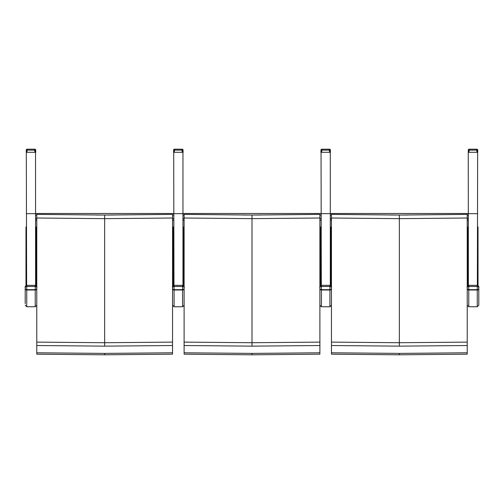 <?xml version="1.0" encoding="UTF-8"?>
<svg xmlns="http://www.w3.org/2000/svg" width="504" height="504" viewBox="0 0 504 504"><rect width="100%" height="100%" fill="white"/><g stroke="black" fill="none" stroke-linecap="round" stroke-linejoin="round"><path stroke-width="0.76" d="M36.773 249.921L36.005 249.921L36.005 285.585L36.005 227.071L35.62 226.674L35.614 285.327L35.532 149.94L34.757 150.123L34.757 149.197L27.077 149.197A0.769 0.769 -0 0 0 26.309 149.927L26.302 149.94A0.769 0.769 -0 0 0 26.302 149.94L26.221 152.284L35.614 152.284L35.532 149.94A0.769 0.769 -0 0 0 34.757 149.197L27.077 149.197L27.077 150.123L26.302 149.94L26.63 285.327M468.386 285.384L468.248 152.284L477.641 152.284L477.37 285.327M477.641 285.327L477.641 226.674L478.031 227.071L478.031 285.585L478.031 229.969M36.773 288.294A1.544 1.38 180 0 1 35.23 289.674L35.23 306.747L36.773 305.204L36.773 287.545C37.075 286.789 36.559 286.058 35.23 285.352L26.744 285.352C25.408 286.058 24.898 286.789 25.2 287.545L25.2 287.545C24.898 287.204 25.408 286.845 26.744 286.48L26.744 285.321C25.263 286.537 24.753 287.274 25.2 287.519L25.2 303.654M25.2 288.54A1.544 1.462 -0 0 0 26.744 290.008L26.744 286.48L35.23 286.48C36.559 286.845 37.075 287.204 36.773 287.545L36.773 301.738M25.2 301.738L25.2 287.545M25.2 299.275L25.2 300.85M35.532 149.94L35.532 149.94A0.769 0.769 0 0 0 34.757 149.197M26.561 152.284L35.28 152.284M35.664 149.959A0.769 0.769 0 0 0 35.664 149.94A0.769 0.769 0 0 1 35.664 149.959L35.752 152.303L35.532 150.047M35.664 149.94A0.769 0.769 0 0 0 34.927 149.215A0.769 0.769 0 0 1 35.664 149.94M172.544 288.54A1.544 1.462 -0 0 0 174.088 290.008L174.088 286.48L182.574 286.48C183.903 286.845 184.42 287.204 184.111 287.545L184.111 288.54L184.111 287.545C184.42 286.789 183.903 286.058 182.574 285.352L174.088 285.352C172.752 286.058 172.236 286.789 172.544 287.545L172.544 287.545C172.236 287.204 172.752 286.845 174.088 286.48L174.088 285.321C172.607 286.537 172.091 287.274 172.544 287.519L172.544 287.545M184.111 305.204L184.111 288.54A1.544 1.462 0 0 1 182.574 290.008L182.574 306.747L184.111 305.204M182.87 149.927A0.769 0.769 0 0 0 182.102 149.197A0.769 0.769 -0 0 1 182.87 149.927A0.769 0.769 0 0 0 182.87 149.927L182.958 152.284L182.87 149.94A0.769 0.769 -0 0 0 182.87 149.927L182.102 150.123L182.102 149.197L174.422 149.197A0.769 0.769 -0 0 0 173.647 149.927L173.647 149.94A0.769 0.769 -0 0 0 173.647 149.94L173.565 152.284L173.647 149.94A0.769 0.769 0 0 0 173.647 149.94L173.565 152.284M173.899 152.284L174.34 152.284L174.422 150.123L173.647 149.94A0.769 0.769 0 0 1 174.422 149.197L174.422 150.123L182.102 150.123L182.177 152.284L182.618 152.284M174.34 152.284L182.177 152.284M183.009 149.959A0.769 0.769 0 0 0 183.009 149.94A0.769 0.769 0 0 1 183.009 149.959L183.091 152.303L182.876 150.047M183.009 149.94A0.769 0.769 0 0 0 182.265 149.215A0.769 0.769 0 0 1 183.009 149.94M331.456 288.294A1.544 1.38 180 0 1 329.912 289.674L329.912 306.747L331.456 305.204L331.456 287.545C331.764 286.789 331.248 286.058 329.912 285.352L321.426 285.352C320.097 286.058 319.58 286.789 319.889 287.545L319.889 287.545C319.58 287.204 320.097 286.845 321.426 286.48L321.426 285.321C319.952 286.537 319.435 287.274 319.889 287.519L319.889 287.545M319.889 288.54A1.544 1.462 -0 0 0 321.426 290.008L321.426 286.48L329.912 286.48C331.248 286.845 331.764 287.204 331.456 287.545L331.456 301.738M331.456 300.85L331.456 303.654M330.214 149.927A0.769 0.769 0 0 0 329.446 149.197A0.769 0.769 -0 0 1 330.214 149.927A0.769 0.769 0 0 0 330.214 149.927L330.303 152.284L330.214 149.94A0.769 0.769 -0 0 0 330.214 149.927L329.446 150.123L329.446 149.197L321.76 149.197A0.769 0.769 -0 0 0 320.991 149.927L320.991 149.94A0.769 0.769 -0 0 0 320.991 149.94L320.909 152.284L320.991 149.94A0.769 0.769 0 0 0 320.991 149.94L320.909 152.284M321.243 152.284L321.684 152.284L321.76 150.123L320.991 149.94A0.769 0.769 0 0 1 321.76 149.197L321.76 150.123L329.446 150.123L329.521 152.284L329.962 152.284M321.684 152.284L329.521 152.284M330.353 149.959A0.769 0.769 0 0 0 330.353 149.94A0.769 0.769 0 0 1 330.353 149.959L330.435 152.303L330.221 150.047M330.353 149.94A0.769 0.769 0 0 0 329.61 149.215A0.769 0.769 0 0 1 330.353 149.94M478.8 288.294A1.544 1.38 180 0 1 477.256 289.674L477.256 306.747L478.8 305.204L478.8 287.545C479.102 286.789 478.592 286.058 477.256 285.352L468.77 285.352C467.435 286.058 466.924 286.789 467.227 287.545L467.227 287.545C466.924 287.204 467.435 286.845 468.77 286.48L468.77 285.321C467.296 286.537 466.78 287.274 467.227 287.519L467.227 287.545M467.227 288.54A1.544 1.462 -0 0 0 468.77 290.008L468.77 286.48L477.256 286.48C478.592 286.845 479.102 287.204 478.8 287.545L478.8 301.738M478.8 299.275L478.8 303.654M477.559 149.927A0.769 0.769 0 0 0 476.79 149.197A0.769 0.769 -0 0 1 477.559 149.927A0.769 0.769 0 0 0 477.559 149.927L477.641 152.284L477.559 149.94A0.769 0.769 -0 0 0 477.559 149.927L476.79 150.123L476.79 149.197L469.104 149.197A0.769 0.769 -0 0 0 468.336 149.927L468.336 149.94A0.769 0.769 -0 0 0 468.336 149.94L468.248 152.284L468.336 149.94A0.769 0.769 0 0 0 468.336 149.94L468.248 152.284M468.588 152.284L469.029 152.284L469.104 150.123L468.336 149.94A0.769 0.769 0 0 1 469.104 149.197L469.104 150.123L476.79 150.123L476.866 152.284L477.307 152.284M469.029 152.284L476.866 152.284M477.697 149.959A0.769 0.769 0 0 0 477.691 149.94A0.769 0.769 0 0 1 477.697 149.959L477.779 152.303L477.565 150.047M477.691 149.94A0.769 0.769 0 0 0 476.954 149.215A0.769 0.769 0 0 1 477.691 149.94M36.773 218.012L36.773 354.186L104.656 354.803L172.544 354.186L172.544 342.115L104.656 342.726L104.656 218.648L172.544 218.012L172.544 214.395L104.656 215.032L36.773 214.395L36.773 218.012L104.656 218.648L104.656 215.032M172.544 342.115L172.544 218.012M172.544 345.53L104.656 346.141L104.656 342.726L36.773 342.115M36.773 214.376L101.884 215.032M104.656 346.141L36.773 345.53M172.544 352.787L104.656 353.399L36.773 352.787M172.544 214.395L107.434 215.032M35.614 220.223L36.773 220.223M172.544 220.223L173.697 220.223M35.614 213.482L173.697 213.482L35.614 213.482M184.111 218.012L184.111 354.186L252 354.803L319.889 354.186L319.889 342.115L252 342.726L252 218.648L319.889 218.012L319.889 214.395L252 215.032L184.111 214.395L184.111 218.012L252 218.648L252 215.032M319.889 342.115L319.889 218.012M319.889 345.53L252 346.141L252 342.726L184.111 342.115M184.111 214.376L249.222 215.032M252 346.141L184.111 345.53M319.889 352.787L252 353.399L184.111 352.787M319.889 214.395L254.778 215.032M182.958 220.223L184.111 220.223M319.889 220.223L321.042 220.223M182.958 213.482L321.042 213.482L182.958 213.482M331.456 218.012L331.456 354.186L399.344 354.803L467.227 354.186L467.227 342.115L399.344 342.726L399.344 218.648L467.227 218.012L467.227 214.395L399.344 215.032L331.456 214.395L331.456 218.012L399.344 218.648L399.344 215.032M467.227 342.115L467.227 218.012M467.227 345.53L399.344 346.141L399.344 342.726L331.456 342.115M331.456 214.376L396.566 215.032M399.344 346.141L331.456 345.53M467.227 352.787L399.344 353.399L331.456 352.787M467.227 214.395L402.116 215.032M330.303 220.223L331.456 220.223M467.227 220.223L468.386 220.223M330.303 213.482L468.386 213.482L330.303 213.482M173.974 285.327L173.697 152.284L182.958 152.284L182.958 285.384L182.958 226.674L183.349 227.071L183.349 285.585L183.349 249.921L184.111 249.921M321.319 285.327L321.042 152.284L330.303 152.284L330.303 285.384L330.303 226.674L330.687 227.071L330.687 285.585L330.687 249.921L331.456 249.921M26.359 226.674L25.975 227.071L25.975 285.579M173.704 226.674L173.319 227.071L173.319 285.579M321.048 226.674L320.657 227.071L320.657 285.579M468.386 226.674L468.002 227.071L468.002 285.579M26.359 213.664L35.614 213.664M477.641 213.664L468.386 213.664M35.23 306.747L26.744 306.747L26.744 290.008L35.23 290.008A1.544 1.462 0 0 0 36.773 288.54M36.773 287.545L36.773 287.545C37.252 287.381 36.742 286.637 35.23 285.321L35.23 289.674L26.744 289.674A1.544 1.38 180 0 1 25.2 288.294M27.002 152.284L27.077 150.123L34.757 150.123L34.839 152.284M184.111 288.294A1.544 1.38 180 0 1 182.574 289.674L182.574 290.008L174.088 290.008L174.088 306.747L172.544 305.204M184.111 287.545L184.111 287.545C184.596 287.381 184.08 286.637 182.574 285.321L182.574 289.674L174.088 289.674A1.544 1.38 180 0 1 172.544 288.294M329.912 306.747L321.426 306.747L321.426 290.008L329.912 290.008A1.544 1.462 0 0 0 331.456 288.54M331.456 287.545L331.456 287.545C331.941 287.381 331.424 286.637 329.912 285.321L329.912 289.674L321.426 289.674A1.544 1.38 180 0 1 319.889 288.294M477.256 306.747L468.77 306.747L468.77 290.008L477.256 290.008A1.544 1.462 0 0 0 478.8 288.54M478.8 287.545L478.8 287.545C479.285 287.381 478.769 286.637 477.256 285.321L477.256 289.674L468.77 289.674A1.544 1.38 180 0 1 467.227 288.294M104.656 354.803L104.656 353.399M173.319 240.673L172.544 240.673M36.773 240.673L36.005 240.673M172.544 249.921L173.319 249.921M35.614 218.679L36.773 218.679M172.544 218.679L173.697 218.679M35.614 215.025L36.773 215.025M96.296 215.025L113.016 215.025M172.544 215.025L173.697 215.025M252 354.803L252 353.399M320.657 240.673L319.889 240.673M184.111 240.673L183.349 240.673M319.889 249.921L320.657 249.921M182.958 218.679L184.111 218.679M319.889 218.679L321.042 218.679M182.958 215.025L184.111 215.025M243.64 215.025L260.36 215.025M319.889 215.025L321.042 215.025M399.344 354.803L399.344 353.399M468.002 240.673L467.227 240.673M331.456 240.673L330.687 240.673M467.227 249.921L468.002 249.921M330.303 218.679L331.456 218.679M467.227 218.679L468.386 218.679M330.303 215.025L331.456 215.025M390.984 215.025L407.704 215.025M467.227 215.025L468.386 215.025M182.958 213.664L173.697 213.664M330.303 213.664L321.042 213.664M26.744 306.747L25.2 305.204M27.077 149.197A0.769 0.769 0 0 0 26.309 149.927A0.769 0.769 0 0 0 26.302 149.94L26.221 152.284M182.574 306.747L174.088 306.747M182.102 149.197L174.422 149.197M321.426 306.747L319.889 305.204M329.446 149.197L321.76 149.197M468.77 306.747L467.227 305.204M476.79 149.197L469.104 149.197M36.005 258.489L36.773 258.489M172.544 258.489L173.319 258.489M183.349 258.489L184.111 258.489M319.889 258.489L320.657 258.489M330.687 258.489L331.456 258.489M467.227 258.489L468.002 258.489"/></g></svg>
